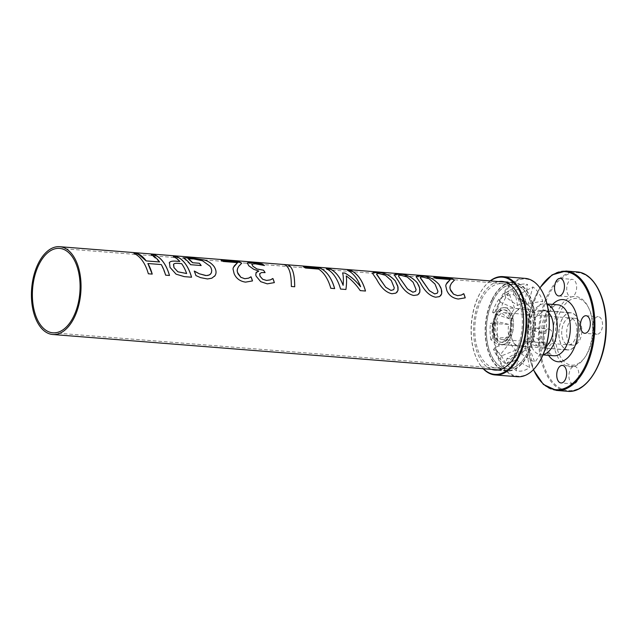 <?xml version="1.0" encoding="UTF-8"?>
<svg xmlns="http://www.w3.org/2000/svg" width="638" height="638" viewBox="0 0 638 638"><rect width="100%" height="100%" fill="white"/><g stroke="black" fill="none" stroke-linecap="round" stroke-linejoin="round"><path stroke-width="0.48" stroke-dasharray="3.19 2.39" d="M501.58 344.504A18.462 10.336 94.5 0 0 510.783 337.175A18.462 10.336 -85.5 0 0 512.888 318.195A18.462 10.336 -85.5 0 0 504.499 307.699A18.462 10.336 -85.5 0 0 495.431 315.044A18.462 10.336 94.5 0 0 493.302 333.913A18.462 10.336 94.5 0 0 501.58 344.504L519.133 346.115A18.669 10.455 94.5 0 1 512.553 340.668A18.669 10.455 94.5 0 1 512.92 316.312L513.502 315.563A20.081 11.237 -85.5 0 0 513.111 341.753A20.081 11.237 -85.5 0 0 530.202 339.639A20.081 11.237 -85.5 0 0 530.393 313.059A20.081 11.237 -85.5 0 0 515.456 312.237A20.081 11.237 -85.5 0 0 513.502 315.563M519.133 346.115A18.669 10.455 94.5 0 0 528.447 338.698A18.669 10.455 -85.5 0 0 530.577 319.494A18.669 10.455 -85.5 0 0 522.091 308.888A18.669 10.455 -85.5 0 0 514.738 313.218A18.669 10.455 -85.5 0 0 512.92 316.312M499.977 302.125L498.892 299.222L508.901 292.906L514.691 308.401L499.977 302.125A32.099 17.968 94.5 0 0 494.442 313.729L492.6 312.421L499.841 311.902L509.674 318.912A24.164 13.526 94.5 0 1 514.691 308.401M513.526 294.764L513.997 291.151L527.506 284.404L524.978 303.704L513.526 294.764A32.099 17.968 -85.5 0 0 505.336 296.806L504.682 293.472L514.092 287.746A43.687 24.451 94.5 0 1 515.775 286.59A43.687 24.451 94.5 0 1 527.506 284.404M524.978 303.704A24.164 13.526 -85.5 0 0 517.562 305.546L505.336 296.806M517.562 305.546L514.092 287.746M513.997 291.151A35.752 20.009 -85.5 0 0 505.24 293.113A35.752 20.009 -85.5 0 0 504.682 293.472M525.13 306.096L526.876 303.887L542.794 301.208L533.432 313.003L525.13 306.096A32.099 17.968 -85.5 0 0 519.372 297.619A32.099 17.968 -85.5 0 0 519.077 297.372L520.002 293.974L532.889 286.933A43.687 24.451 94.5 0 1 542.794 301.208M533.432 313.003A24.164 13.526 -85.5 0 0 528.75 305.722A24.164 13.526 -85.5 0 0 527.961 305.1L519.077 297.372M527.961 305.1L532.889 286.933M526.876 303.887A35.752 20.009 -85.5 0 0 520.002 293.974M527.993 329.479L545.809 333.475L527.993 329.479A32.099 17.968 -85.5 0 0 527.634 315.108L529.588 313.633L545.219 309.94A43.687 24.451 94.5 0 1 545.809 333.475M535.107 330.851A24.164 13.526 -85.5 0 0 534.78 317.828L527.634 315.108M534.78 317.828L545.219 309.94M529.995 329.966A35.752 20.009 -85.5 0 0 529.588 313.633M543.855 343.3L534.022 336.282L525.975 339.615L527.817 340.931L543.855 343.3A43.687 24.451 94.5 0 1 534.796 362.296L529.014 346.793L520.441 351.219L521.525 354.122L534.796 362.296M496.332 316.344A16.293 9.115 94.5 0 1 504.395 309.869A16.293 9.115 94.5 0 1 512.194 326.831A16.293 9.115 94.5 0 1 501.819 342.351A16.293 9.115 94.5 0 1 494.466 333.044A16.293 9.115 94.5 0 1 496.332 316.344M537.236 365.096A48.759 27.29 94.5 0 1 501.045 362.791A48.759 27.29 94.5 0 1 501.58 298.369A48.759 27.29 94.5 0 1 542.962 293.001M508.901 292.906A43.687 24.451 -85.5 0 0 499.841 311.902M534.022 336.282A24.164 13.526 94.5 0 1 529.014 346.793M518.718 351.49L516.198 370.79A43.687 24.451 -85.5 0 0 529.604 367.456L526.143 349.648A24.164 13.526 94.5 0 1 525.21 350.286A24.164 13.526 94.5 0 1 518.718 351.49L506.891 358.58L506.42 362.193L516.198 370.79M510.264 342.199L500.91 353.986A43.687 24.451 -85.5 0 0 509.379 367.137A43.687 24.451 -85.5 0 0 510.807 368.262L515.743 350.095A24.164 13.526 94.5 0 1 510.264 342.199L495.287 347.255L493.541 349.457L500.91 353.986M508.59 324.351L497.887 321.719A43.687 24.451 -85.5 0 0 498.485 345.254L508.925 337.366A24.164 13.526 94.5 0 1 508.59 324.351L490.423 323.378L497.887 321.719M525.975 339.615A32.099 17.968 94.5 0 1 520.441 351.219M527.817 340.931A35.752 20.009 94.5 0 1 521.525 354.122M495.551 316.281A16.293 9.115 -85.5 0 0 493.684 332.98A16.293 9.115 -85.5 0 0 501.037 342.287A16.293 9.115 -85.5 0 0 511.421 326.768A16.293 9.115 -85.5 0 0 503.621 309.805A16.293 9.115 -85.5 0 0 495.551 316.281M498.892 299.222A35.752 20.009 -85.5 0 0 492.6 312.421M481.012 300.434A42.22 23.63 -85.5 0 0 476.171 343.73A42.22 23.63 -85.5 0 0 495.224 367.831A42.22 23.63 -85.5 0 0 522.123 327.621A42.22 23.63 -85.5 0 0 501.915 283.663A42.22 23.63 -85.5 0 0 481.012 300.434M492.656 301.359A42.22 23.63 -85.5 0 0 487.815 344.656A42.22 23.63 -85.5 0 0 506.867 368.756A42.22 23.63 -85.5 0 0 533.767 328.546A42.22 23.63 -85.5 0 0 513.55 284.588A42.22 23.63 -85.5 0 0 492.656 301.359M491.715 300.012A44.477 24.898 -85.5 0 0 486.619 345.613A44.477 24.898 -85.5 0 0 506.684 371.005A44.477 24.898 -85.5 0 0 535.027 328.642A44.477 24.898 -85.5 0 0 513.734 282.339A44.477 24.898 -85.5 0 0 491.715 300.012M498.589 281.573A44.477 24.898 -85.5 0 0 480.079 299.086A44.477 24.898 -85.5 0 0 491.611 369.37M490.375 280.919A48.759 27.29 -85.5 0 0 483.038 288.448A48.759 27.29 -85.5 0 0 478.293 296.518A48.759 27.29 -85.5 0 0 477.344 360.127A48.759 27.29 -85.5 0 0 483.405 368.716M490.128 280.903A49.317 27.609 -85.5 0 0 483.325 288.057A49.317 27.609 -85.5 0 0 478.524 296.215A49.317 27.609 -85.5 0 0 477.559 360.558A49.317 27.609 -85.5 0 0 483.149 368.7M525.289 278.391A49.317 27.609 -85.5 0 0 500.878 297.994A49.317 27.609 -85.5 0 0 495.216 348.563A49.317 27.609 -85.5 0 0 517.474 376.723M509.674 318.912L494.442 313.729M508.925 337.366L492.783 338.244L490.829 339.719L498.485 345.254M490.829 339.719A35.752 20.009 94.5 0 1 490.423 323.378M492.783 338.244A32.099 17.968 94.5 0 1 492.424 323.865M515.743 350.095L501.34 355.972L500.415 359.377L510.807 368.262M500.415 359.377A35.752 20.009 94.5 0 1 500.001 359.027A35.752 20.009 94.5 0 1 493.541 349.457M501.34 355.972A32.099 17.968 94.5 0 1 495.287 347.255M526.143 349.648L515.089 356.546L515.735 359.872L529.604 367.456M515.735 359.872A35.752 20.009 94.5 0 1 506.42 362.193M515.089 356.546A32.099 17.968 94.5 0 1 514.667 356.809A32.099 17.968 94.5 0 1 506.891 358.58M152.211 274.101L148.343 273.79C145.297 263.311 140.519 256.524 133.996 253.446L134.076 253.453M169.469 275.472L165.601 275.161L161.262 264.587L147.872 263.526M159.588 261.987L151.334 254.825M393.694 289.644L394.252 287.858L391.309 280.592L385.44 275.297L379.147 273.646C377.05 273.439 376.253 273.75 376.739 274.579M396.94 292.332L395.042 293.488L392.003 293.759C386.173 292.627 381.069 287.858 376.675 279.444L372.425 273.096M437.365 293.113L437.931 291.327L434.988 284.062L429.111 278.774L422.827 277.115C420.729 276.916 419.924 277.227 420.418 278.048M440.619 295.801L438.721 296.957L435.674 297.228C429.853 296.096 424.741 291.327 420.354 282.913L416.104 276.565M450.3 279.548L436.009 278.415L433.952 277.283M465.214 297.834L458.275 299.047C452.725 298.233 448.913 295.402 446.847 290.561L445.739 285.872L446.145 284.301M454.415 280.146L450.564 284.867M415.529 291.383L416.096 289.588L413.145 282.323L407.275 277.036L400.983 275.385C398.894 275.177 398.088 275.488 398.575 276.318M418.783 294.054L416.877 295.227L413.839 295.49C408.009 294.365 402.905 289.588 398.519 281.183L394.26 274.826M345.916 289.493L340.54 289.07C337.502 278.583 332.717 271.796 326.193 268.718L326.273 268.726M365.486 291.048L360.207 290.633C356.195 284.739 351.53 279.851 346.227 275.943M360.582 286.717C357.447 278.415 353.101 272.984 347.535 270.416L347.614 270.424M342.582 272.92L342.582 272.92C343.396 275.823 343.571 279.962 343.108 285.33M334.655 288.583L330.779 288.288C328.147 279.117 324.088 272.721 318.609 269.108L305.61 268.08L303.521 266.915M294.676 286.757L291.327 286.486C291.367 273.04 288.87 265.727 283.838 264.547L284.125 264.571M265.089 272.625L261.46 272.593L259.754 273.582M264.435 265.472L255.192 263.845L251.683 264.339M258.701 271.206L253.701 269.308L248.748 265.767L247.361 263.008M274.356 282.602L267.274 283.87L260.663 281.677L256.189 276.254L255.647 274.069L256.005 272.657M237.559 262.649L223.268 261.508L221.211 260.376M252.473 280.927L245.534 282.14C239.984 281.326 236.18 278.495 234.106 273.654L232.998 268.965L233.412 267.378M241.682 263.239L237.822 267.96M201.137 265.536L190.587 264.722L183.337 257.872M210.851 273.718L211.744 270.456L210.444 266.836L202.533 260.814L193.633 258.956L188.226 258.853M214.52 276.31L212.382 277.945L209.232 278.87L206.194 278.918L200.563 277.658L195.914 275.6L194.566 271.15M186.615 273.535A44.006 24.635 -85.5 0 0 181.607 263.677L178.967 263.462C175.921 263.159 174.15 263.414 173.64 264.244L173.472 264.507M191.544 277.227L184.23 276.645L176.064 274.18L169.995 267.378L169.485 262.521M179.852 261.484L173.408 256.58M491.898 300.275A44.038 24.651 94.5 0 1 513.694 282.778A44.038 24.651 94.5 0 1 534.78 328.626A44.038 24.651 94.5 0 1 506.724 370.574A44.038 24.651 94.5 0 1 486.85 345.429A44.038 24.651 94.5 0 1 491.898 300.275M492.6 301.288A42.347 23.702 94.5 0 1 513.566 284.46A42.347 23.702 94.5 0 1 533.839 328.554A42.347 23.702 94.5 0 1 506.851 368.884A42.347 23.702 94.5 0 1 487.743 344.703A42.347 23.702 94.5 0 1 492.6 301.288M548.72 312.851A18.669 10.455 -85.5 0 0 544.35 310.658A18.669 10.455 -85.5 0 0 532.451 328.442A18.669 10.455 -85.5 0 0 541.391 347.877A18.669 10.455 -85.5 0 0 546.048 346.402M577.079 342.566A18.669 10.455 -85.5 0 0 579.224 323.418A18.669 10.455 -85.5 0 0 570.795 312.756A18.669 10.455 -85.5 0 0 558.904 330.54A18.669 10.455 -85.5 0 0 567.844 349.983A18.669 10.455 -85.5 0 0 577.079 342.566M563.713 323.283A13.486 7.552 94.5 0 1 570.388 317.923A13.486 7.552 94.5 0 1 576.848 331.967A13.486 7.552 94.5 0 1 568.251 344.815A13.486 7.552 94.5 0 1 562.166 337.111A13.486 7.552 94.5 0 1 563.713 323.283M568.625 323.673A13.486 7.552 -85.5 0 0 567.078 337.502A13.486 7.552 -85.5 0 0 573.163 345.206A13.486 7.552 -85.5 0 0 581.76 332.358A13.486 7.552 -85.5 0 0 575.301 318.314A13.486 7.552 -85.5 0 0 568.625 323.673M530.832 338.084A8.804 4.929 94.5 0 1 536.494 328.068A8.804 4.929 94.5 0 1 540.753 335.612A8.804 4.929 94.5 0 1 535.099 345.629A8.804 4.929 94.5 0 1 530.832 338.084M543.137 354.584A25.544 14.299 94.5 0 1 540.849 354.728A25.544 14.299 94.5 0 1 528.623 328.139A25.544 14.299 94.5 0 1 544.892 303.808A25.544 14.299 94.5 0 1 547.133 304.31M552.939 336.585A8.804 4.929 -85.5 0 0 548.68 329.033A8.804 4.929 -85.5 0 0 543.066 337.43A8.804 4.929 -85.5 0 0 547.284 346.594A8.804 4.929 -85.5 0 0 552.939 336.585A35.226 19.722 94.5 0 1 571.895 296.837A8.804 4.929 94.5 0 1 570.978 296.917A8.804 4.929 94.5 0 1 566.759 287.746A8.804 4.929 94.5 0 1 572.382 279.356A8.804 4.929 94.5 0 1 576.632 286.901A8.804 4.929 94.5 0 1 571.895 296.837A35.226 19.722 94.5 0 1 588.116 306.806A35.226 19.722 94.5 0 1 592.614 326.712A8.804 4.929 94.5 0 1 598.269 316.695A8.804 4.929 94.5 0 1 602.527 324.24A8.804 4.929 94.5 0 1 596.873 334.256A8.804 4.929 94.5 0 1 592.614 326.712A35.226 19.722 94.5 0 1 584.001 358.596A35.226 19.722 94.5 0 1 573.658 366.451A8.804 4.929 -85.5 0 0 568.921 375.575A8.804 4.929 -85.5 0 0 573.179 383.932A8.804 4.929 -85.5 0 0 578.794 375.543A8.804 4.929 -85.5 0 0 574.575 366.371A8.804 4.929 -85.5 0 0 573.658 366.451A35.226 19.722 94.5 0 1 552.939 336.585M555.387 336.449A33.471 18.733 94.5 0 1 567.477 301.878A33.471 18.733 94.5 0 1 588.802 308.162A33.471 18.733 94.5 0 1 584.894 357.36A33.471 18.733 94.5 0 1 565.81 362.942A33.471 18.733 94.5 0 1 555.387 336.449M510.815 337.215A18.534 10.375 -85.5 0 0 512.936 318.218A18.534 10.375 -85.5 0 0 504.578 307.636A18.534 10.375 -85.5 0 0 492.767 325.284A18.534 10.375 -85.5 0 0 501.643 344.584A18.534 10.375 -85.5 0 0 510.815 337.215M577.023 342.478A18.534 10.375 94.5 0 1 567.852 349.839A18.534 10.375 94.5 0 1 558.976 330.548A18.534 10.375 94.5 0 1 570.787 312.899A18.534 10.375 94.5 0 1 579.152 323.482A18.534 10.375 94.5 0 1 577.023 342.478M574.926 339.456A13.486 7.552 94.5 0 1 568.251 344.815A13.486 7.552 94.5 0 1 561.791 330.771A13.486 7.552 94.5 0 1 570.388 317.923A13.486 7.552 94.5 0 1 576.473 325.627A13.486 7.552 94.5 0 1 574.926 339.456M508.717 334.192A13.486 7.552 -85.5 0 0 510.264 320.364A13.486 7.552 -85.5 0 0 504.18 312.668A13.486 7.552 -85.5 0 0 495.582 325.508A13.486 7.552 -85.5 0 0 502.042 339.552A13.486 7.552 -85.5 0 0 508.717 334.192M557.955 304.844A25.544 14.299 -85.5 0 0 541.678 329.176A25.544 14.299 -85.5 0 0 553.912 355.765L550.817 354.345C550.06 353.771 546.67 351.091 544.605 340.828C543.409 333.14 544.007 325.587 546.391 318.179C550.267 308.824 554.127 304.382 557.955 304.844M548.592 355.342A31.174 17.449 94.5 0 1 552.636 304.422M539.979 287.977A59.182 33.128 -85.5 0 0 527.267 338.969A59.182 33.128 -85.5 0 0 533.496 369.585M576.943 271.9A59.892 33.527 -85.5 0 0 538.472 339.99A59.892 33.527 -85.5 0 0 567.445 391.301M539.453 339.934A59.182 33.128 94.5 0 1 588.156 276.86A59.182 33.128 94.5 0 1 590.716 378.135A59.182 33.128 94.5 0 1 539.453 339.934M556.432 390.424A59.892 33.527 94.5 0 1 527.451 339.113A59.892 33.527 94.5 0 1 565.906 271.022M504.499 307.699L522.091 308.888M514.738 313.218L515.456 312.237M505.24 293.113L515.775 286.59M528.75 305.722L519.372 297.619M512.553 340.668L513.111 341.753M504.395 309.869L503.621 309.805M501.819 342.351L501.037 342.287M513.55 284.588L501.915 283.663M506.867 368.756L495.224 367.831M513.734 282.339L502.09 281.414M506.684 371.005L495.048 370.08M477.344 360.127L477.559 360.558M509.379 367.137L500.001 359.027M514.667 356.809L525.21 350.286M498.549 369.92L506.724 370.574M505.527 282.124L513.694 282.778M52.874 332.813L506.851 368.884M59.589 248.389L513.566 284.46M544.35 310.658L570.795 312.756M541.391 347.877L567.844 349.983M504.18 312.668L575.301 318.314M502.042 339.552L573.163 345.206M540.849 354.728L543.002 354.903M544.892 303.808L547.045 303.975M596.873 334.256L584.687 333.283M586.083 315.722L598.269 316.695M574.575 366.371L562.389 365.407M573.179 383.932L560.993 382.959M536.494 328.068L548.68 329.033M547.284 346.594L535.099 345.629M560.188 278.391L572.374 279.356M558.792 295.952L570.978 296.917M588.802 308.162L588.116 306.806M584.894 357.36L584.001 358.596M539.86 287.81L530.146 311.312L527.14 339.033L533.352 369.729M501.643 344.584L567.852 349.839M504.578 307.636L570.787 312.899"/><path stroke-width="0.96" d="M542.962 293.001A48.759 27.29 94.5 0 1 543.074 293.217A48.759 27.29 94.5 0 1 537.379 364.896A48.759 27.29 94.5 0 1 537.236 365.096M491.611 369.37A44.477 24.898 -85.5 0 0 495.048 370.08A44.477 24.898 -85.5 0 0 523.383 327.717A44.477 24.898 -85.5 0 0 502.09 281.414A44.477 24.898 -85.5 0 0 498.589 281.573M483.405 368.716A48.759 27.29 -85.5 0 0 525.776 327.908A48.759 27.29 -85.5 0 0 490.375 280.919M483.149 368.7A49.317 27.609 -85.5 0 0 495.128 374.953A49.317 27.609 -85.5 0 0 526.557 327.972A49.317 27.609 -85.5 0 0 502.943 276.621A49.317 27.609 -85.5 0 0 490.128 280.903M495.128 374.953L517.474 376.723A49.317 27.609 -85.5 0 0 537.092 365.287A49.317 27.609 -85.5 0 0 542.858 292.786A49.317 27.609 -85.5 0 0 525.289 278.391L502.943 276.621M147.88 263.502L152.211 274.101L148.351 273.782A44.038 24.651 -85.5 0 0 133.996 253.422L137.864 253.725A44.038 24.651 94.5 0 1 146.198 260.902L159.596 261.963A44.038 24.651 -85.5 0 0 151.262 254.793L155.122 255.128C161.645 258.207 166.43 264.985 169.469 275.472L165.617 275.153A44.038 24.651 -85.5 0 0 161.278 264.563L147.88 263.502A44.038 24.651 94.5 0 1 152.219 274.085M133.996 253.446L137.864 253.757L146.19 260.926L159.596 261.963M155.122 255.128L155.13 255.096A44.038 24.651 94.5 0 1 169.485 275.457M151.262 254.793L155.13 255.096M376.627 274.045L385.663 287.212L391.014 290.457L393.686 289.652L394.268 287.834L391.325 280.568L385.448 275.273L379.155 273.622C377.058 273.415 376.253 273.726 376.747 274.555L385.679 287.196L391.022 290.442L393.702 289.636M376.635 274.021L376.739 274.579M395.273 280.903L397.793 286.127L397.96 290.457L395.927 293.105L392.011 293.743C386.189 292.611 381.077 287.842 376.691 279.42L372.409 273.2L373.549 272.554L377.09 272.625C383.637 272.195 389.698 274.954 395.273 280.903L398.032 287.132L398.048 290.115L396.956 292.316M372.425 273.096L373.549 272.53L377.09 272.601C383.637 272.163 389.706 274.922 395.281 280.88M420.306 277.514L429.342 290.681L434.685 293.927L437.365 293.121L437.947 291.303L434.996 284.038L429.119 278.742L422.827 277.091C420.737 276.884 419.932 277.195 420.426 278.024L429.35 290.665L434.701 293.911L437.373 293.105M420.314 277.49L420.418 278.048M438.944 284.373L441.321 289.094L441.655 293.839L439.598 296.582L435.69 297.212C429.868 296.08 424.756 291.311 420.362 282.889L416.088 276.637L417.316 276.015L420.761 276.102C427.308 275.664 433.369 278.423 438.944 284.373L440.786 287.586L441.783 291.119L441.671 293.823L440.627 295.785M416.104 276.565L417.228 275.999L420.769 276.071C427.316 275.632 433.377 278.399 438.96 284.357M446.145 284.301L450.3 279.524L436.009 278.391A44.038 24.651 -85.5 0 0 433.88 277.251L451.824 278.678L454.415 280.146M433.872 277.275L451.816 278.702A44.038 24.651 94.5 0 1 454.423 280.122L451.481 283.208L450.181 285.832L449.934 288.073L450.723 290.681L453.554 294.19L457.526 295.633L461.338 295.059L463.794 293.767L465.214 297.834L458.291 299.031C452.741 298.217 448.929 295.386 446.855 290.537L445.747 285.848L445.986 284.7L447.047 282.738L450.3 279.524M463.794 293.767L463.81 293.743A44.038 24.651 94.5 0 1 465.23 297.818M461.338 295.059L463.595 293.727M450.572 284.851L449.926 287.076L450.189 289.237L453.57 294.174L457.534 295.617L461.346 295.035M398.575 276.318L407.507 288.95L412.85 292.196L415.521 291.391L416.104 289.572L413.161 282.307L407.283 277.012L400.991 275.353C398.894 275.153 398.096 275.464 398.583 276.286L407.515 288.934L412.866 292.18L415.521 291.391M394.26 274.842L395.385 274.292L398.925 274.364C405.473 273.925 411.534 276.685 417.108 282.642L418.935 285.872L419.932 289.397L419.82 292.1L418.783 294.054M413.855 295.482C408.025 294.349 402.921 289.572 398.527 281.159L394.252 274.874L395.48 274.252L398.933 274.34C405.481 273.901 411.542 276.661 417.124 282.618L419.645 287.842L419.788 292.252L417.762 294.844L413.855 295.482M346.227 275.943L346.243 275.919C346.769 279.468 346.665 283.982 345.916 289.493L340.556 289.054A44.038 24.651 -85.5 0 0 326.201 268.694L330.061 268.997A44.038 24.651 94.5 0 1 343.124 285.314C343.587 279.938 343.411 275.799 342.59 272.897L344.951 273.08C350.804 276.39 356.02 280.927 360.598 286.701A44.038 24.651 -85.5 0 0 347.543 270.392L351.147 270.671A44.038 24.651 94.5 0 1 365.502 291.032L360.223 290.617C356.203 284.723 351.546 279.827 346.243 275.919C346.785 279.444 346.681 283.966 345.932 289.477M347.535 270.416L351.139 270.703C357.671 273.782 362.448 280.568 365.486 291.048M342.582 272.92L344.943 273.104C350.796 276.413 356.012 280.951 360.582 286.717L360.598 286.701M326.193 268.718L330.061 269.029C335.628 271.597 339.974 277.028 343.108 285.33L343.124 285.314M303.433 266.915L320.3 268.255C326.823 271.333 331.601 278.112 334.647 288.599M305.618 268.048A44.038 24.651 -85.5 0 0 303.441 266.883L320.3 268.223A44.038 24.651 94.5 0 1 334.655 288.583L330.787 288.272A44.038 24.651 -85.5 0 0 318.617 269.084L305.618 268.048M287.14 264.81C292.188 265.99 294.7 273.303 294.676 286.757L291.343 286.478C291.383 273.016 288.878 265.695 283.838 264.515L287.14 264.778C292.196 265.958 294.716 273.279 294.692 286.741M283.838 264.515L287.14 264.778M251.787 264.14L252.871 266.237L256.931 268.997L263.502 270.201A44.038 24.651 94.5 0 1 265.097 272.601L261.476 272.578L259.65 273.798L259.993 276.198L262.704 279.292L266.548 280.457L270.408 279.883L272.928 278.575L274.348 282.618M247.145 263.319L247.361 263.008C247.943 262.569 249.761 262.481 252.808 262.752L261.907 263.909L264.475 265.504L255.2 263.813L251.795 264.116L252.879 266.213L256.939 268.973L263.51 270.177L265.089 272.625M272.697 278.559L272.944 278.559A44.038 24.651 94.5 0 1 274.356 282.602L267.29 283.854L260.679 281.661L256.197 276.23L255.758 274.906L256.261 272.29L258.701 271.206A44.038 24.651 -85.5 0 0 258.573 270.975L253.709 269.284L248.756 265.743L247.361 262.984C247.951 262.545 249.761 262.457 252.815 262.728L261.915 263.885A44.038 24.651 94.5 0 1 264.475 265.48M259.746 273.59L260.001 276.182L262.72 279.277L266.564 280.441L270.424 279.867L272.713 278.543M258.701 271.206L256.005 272.657M233.404 267.394L237.567 262.617L223.276 261.484A44.038 24.651 -85.5 0 0 221.139 260.344L239.083 261.771L241.682 263.239M221.131 260.368L239.075 261.795A44.038 24.651 94.5 0 1 241.682 263.215L238.74 266.309L237.583 268.534L237.176 271.006L237.982 273.782L240.813 277.291L244.785 278.726L248.597 278.152L251.053 276.86L252.473 280.927L245.55 282.132C240 281.31 236.188 278.479 234.114 273.63L233.006 268.941L233.245 267.793L234.313 265.831L237.567 262.617M250.846 276.844L251.069 276.844A44.038 24.651 94.5 0 1 252.489 280.911M248.597 278.152L250.854 276.828M237.814 267.976L237.184 270.177L237.448 272.338L240.829 277.275L244.793 278.71L248.605 278.136M183.289 257.872L191.36 257.88L203.817 259.913C208.004 260.95 211.417 263.151 214.065 266.54C216.33 270.089 216.641 273.136 214.99 275.68L214.52 276.318M192.62 262.736L199.375 263.247A44.038 24.651 94.5 0 1 201.161 265.536L190.595 264.698A44.038 24.651 -85.5 0 0 183.297 257.848L191.36 257.856L203.825 259.889C208.012 260.918 211.425 263.127 214.073 266.517C216.338 270.073 216.649 273.12 215.006 275.664L211.824 278.192L207.478 278.958L200.579 277.642L195.93 275.584A44.038 24.651 -85.5 0 0 194.247 271.102L199.168 273.734L205.611 275.544L207.892 275.449L210.093 274.5L211.401 272.777L211.752 270.44L211.106 268.024L210.101 266.277L202.541 260.79L193.641 258.932L188.234 258.821L192.62 262.736L199.367 263.271L201.153 265.56M188.234 258.821A44.038 24.651 94.5 0 1 192.628 262.712M199.168 273.734L206.226 275.56L209.16 275.05L210.843 273.726M194.566 271.15L199.184 273.718M173.472 264.507L173.983 267.577L177.843 271.78L186.631 273.519A44.038 24.651 -85.5 0 0 181.623 263.654L178.983 263.438C175.936 263.135 174.158 263.398 173.648 264.228M173.64 264.244L173.975 267.601L177.827 271.796L186.631 273.519M177.197 256.883C183.72 259.961 188.505 266.74 191.544 277.227L184.246 276.629L176.08 274.165L170.003 267.362L169.493 262.497C170.274 261.301 172.643 260.862 176.59 261.205L179.868 261.46A44.038 24.651 -85.5 0 0 173.337 256.548L177.204 256.851A44.038 24.651 94.5 0 1 191.559 277.211M169.237 262.92L169.485 262.521C170.266 261.325 172.627 260.886 176.574 261.229L179.868 261.46M173.337 256.548L177.204 256.851M37.921 264.196A44.038 24.651 94.5 0 1 59.717 246.699A44.038 24.651 94.5 0 1 80.803 292.555A44.038 24.651 94.5 0 1 52.747 334.495A44.038 24.651 94.5 0 1 32.873 309.35A44.038 24.651 94.5 0 1 37.921 264.196M38.623 265.209A42.347 23.702 94.5 0 1 59.589 248.389A42.347 23.702 94.5 0 1 79.862 292.475A42.347 23.702 94.5 0 1 52.874 332.813A42.347 23.702 94.5 0 1 33.766 308.632A42.347 23.702 94.5 0 1 38.623 265.209M546.048 346.402A18.669 10.455 -85.5 0 0 550.634 340.461A18.669 10.455 -85.5 0 0 548.72 312.851M564.447 285.936A8.804 4.929 -85.5 0 0 560.188 278.391A8.804 4.929 -85.5 0 0 554.574 286.781A8.804 4.929 -85.5 0 0 558.792 295.952A8.804 4.929 -85.5 0 0 564.447 285.936M566.648 372.951A8.804 4.929 94.5 0 1 560.993 382.959A8.804 4.929 94.5 0 1 556.727 374.61A8.804 4.929 94.5 0 1 561.472 365.478A8.804 4.929 94.5 0 1 562.389 365.407A8.804 4.929 94.5 0 1 566.648 372.951M590.341 323.275A8.804 4.929 94.5 0 1 584.687 333.283A8.804 4.929 94.5 0 1 580.468 324.12A8.804 4.929 94.5 0 1 586.083 315.722A8.804 4.929 94.5 0 1 590.341 323.275M547.133 304.31A25.544 14.299 94.5 0 1 553.489 344.584A25.544 14.299 94.5 0 1 543.137 354.584M543.002 354.903L553.912 355.765A25.544 14.299 -85.5 0 0 566.552 345.621A25.544 14.299 -85.5 0 0 569.479 319.431A25.544 14.299 -85.5 0 0 557.955 304.844L547.045 303.975M552.636 304.422A31.174 17.449 94.5 0 1 574.583 309.558A31.174 17.449 94.5 0 1 573.554 349.369A31.174 17.449 94.5 0 1 548.592 355.342M533.496 369.585A59.182 33.128 -85.5 0 0 580.436 374.538A59.182 33.128 -85.5 0 0 587.112 290.497A59.182 33.128 -85.5 0 0 539.979 287.977M567.445 391.301A59.892 33.527 -85.5 0 0 605.614 334.256A59.892 33.527 -85.5 0 0 576.943 271.9C593.739 272.689 606.842 297.779 606.252 326.855C606.499 361.22 587.239 393.821 567.453 391.301L556.424 390.424A59.892 33.527 94.5 0 0 594.592 333.363A59.892 33.527 94.5 0 0 565.906 271.022L576.935 271.9M543.074 293.217L542.858 292.786M52.747 334.495L498.549 369.92M59.717 246.699L505.527 282.124M533.352 369.729L543.377 384.435L556.424 390.424M565.914 271.022L552.085 274.874L539.86 287.81"/></g></svg>
